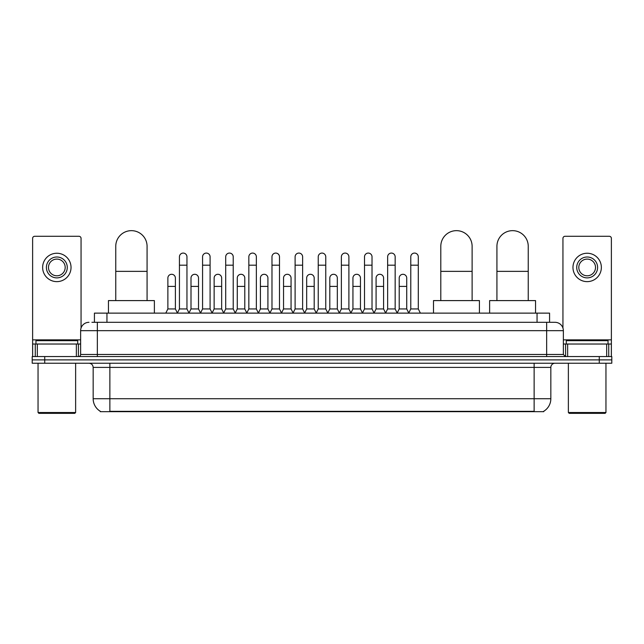 <?xml version="1.0" encoding="UTF-8"?>
<svg xmlns="http://www.w3.org/2000/svg" width="644" height="644" viewBox="0 0 644 644"><rect width="100%" height="100%" fill="white"/><g stroke="black" fill="none" stroke-linecap="round" stroke-linejoin="round"><path stroke-width="0.97" d="M94.427 322.314L94.427 313.129L549.574 313.129L549.574 322.314M543.737 411.266L543.737 411.677L100.263 411.677L100.263 411.266M100.392 411.339A14.619 14.619 0 0 1 93.163 398.733L109.866 398.733L109.866 411.339L534.134 411.339L534.134 398.733L550.837 398.733L550.837 367.41A4.178 4.178 0 0 1 555.007 363.232M93.163 398.733L93.163 367.41C92.921 364.874 91.529 363.482 88.993 363.232M543.608 411.339A14.619 14.619 0 0 0 550.837 398.733M44.726 356.559L611.8 356.559L611.8 359.891L32.2 359.891L32.2 363.232L44.726 363.232L44.726 359.891L32.2 359.891L32.2 356.559L44.726 356.559L44.726 359.891L611.8 359.891L611.8 363.232L44.726 363.232M92.108 322.314L555.007 322.314A8.348 8.348 0 0 1 563.363 330.662L563.363 354.466L565.448 356.559M91.915 322.314L97.341 322.314L97.341 330.662L80.637 330.662L80.637 354.466A2.085 2.085 0 0 1 78.552 356.559M88.993 322.314A8.348 8.348 0 0 0 80.637 330.662M563.363 330.662L546.659 330.662L546.659 322.314L555.007 322.314M76.362 356.559L76.362 344.025L37.312 344.025L37.312 356.559M81.055 328.054L81.055 238.377A2.085 2.085 0 0 0 78.971 236.292L34.704 236.292A2.085 2.085 0 0 0 32.619 238.377L32.619 344.025L37.312 344.025M76.362 344.025L80.637 344.025M32.619 356.559L32.619 344.025M56.841 257.004A10.441 10.441 0 0 0 46.4 267.445A10.441 10.441 0 0 0 56.841 277.886A10.441 10.441 0 0 0 67.274 267.445A10.441 10.441 0 0 0 56.841 257.004M56.841 259.089A8.348 8.348 0 0 0 48.485 267.445A8.348 8.348 0 0 0 56.841 275.793A8.348 8.348 0 0 0 65.189 267.445A8.348 8.348 0 0 0 56.841 259.089M56.841 281.637A14.2 14.2 0 0 0 71.033 267.445A14.2 14.2 0 0 0 56.841 253.245A14.2 14.2 0 0 0 42.641 267.445A14.2 14.2 0 0 0 56.841 281.637M74.793 413.343L38.882 413.343L38.044 412.514L75.63 412.514L74.793 413.343M38.044 363.232L38.044 412.514M75.63 363.232L75.63 412.514M77.715 344.025L77.715 340.684L35.959 340.684L35.959 344.025M115.759 300.595L115.759 246.314A15.657 15.657 0 0 1 131.416 230.657A15.657 15.657 0 0 1 147.073 246.314A15.657 15.657 0 0 0 131.416 230.657M147.073 300.595L147.073 246.314M154.383 313.129L154.383 300.595L108.45 300.595L108.45 313.129M440.802 300.595L440.802 246.314A15.657 15.657 0 0 1 456.459 230.657A15.657 15.657 0 0 1 472.116 246.314A15.657 15.657 0 0 0 456.459 230.657M472.116 300.595L472.116 246.314M479.426 313.129L479.426 300.595L433.493 300.595L433.493 313.129M496.926 300.595L496.926 246.314A15.657 15.657 0 0 1 512.584 230.657A15.657 15.657 0 0 1 528.241 246.314A15.657 15.657 0 0 0 512.584 230.657M528.241 300.595L528.241 246.314M535.55 313.129L535.55 300.595L489.617 300.595L489.617 313.129M177.35 313.129L179.435 308.951L186.953 308.951L189.046 313.129M186.953 308.951L186.953 256.835A3.759 3.759 0 0 0 183.194 253.076A3.759 3.759 0 0 1 183.435 253.084M179.435 308.951L179.435 265.191L186.953 265.191M179.435 265.191L179.435 256.835A3.759 3.759 0 0 1 183.194 253.076M200.485 313.129L202.57 308.951L210.089 308.951L212.174 313.129M210.089 308.951L210.089 256.835A3.759 3.759 0 0 0 206.33 253.076A3.759 3.759 0 0 1 206.563 253.084M202.57 308.951L202.57 265.191L210.089 265.191M202.57 265.191L202.57 256.835A3.759 3.759 0 0 1 206.33 253.076M223.621 313.129L225.706 308.951L233.225 308.951L235.31 313.129M233.225 308.951L233.225 256.835A3.759 3.759 0 0 0 229.465 253.076A3.759 3.759 0 0 1 229.699 253.084M225.706 308.951L225.706 265.191L233.225 265.191M225.706 265.191L225.706 256.835A3.759 3.759 0 0 1 229.465 253.076M246.749 313.129L248.842 308.951L256.36 308.951L258.445 313.129M256.36 308.951L256.36 256.835A3.759 3.759 0 0 0 252.601 253.076A3.759 3.759 0 0 1 252.834 253.084M248.842 308.951L248.842 265.191L256.36 265.191M248.842 265.191L248.842 256.835A3.759 3.759 0 0 1 252.601 253.076M269.884 313.129L271.977 308.951L279.488 308.951L281.581 313.129M279.488 308.951L279.488 256.835A3.759 3.759 0 0 0 275.729 253.076A3.759 3.759 0 0 1 275.97 253.084M271.977 308.951L271.977 265.191L279.488 265.191M271.977 265.191L271.977 256.835A3.759 3.759 0 0 1 275.729 253.076M293.02 313.129L295.105 308.951L302.624 308.951L304.709 313.129M302.624 308.951L302.624 256.835A3.759 3.759 0 0 0 298.864 253.076A3.759 3.759 0 0 1 299.106 253.084M295.105 308.951L295.105 265.191L302.624 265.191M295.105 265.191L295.105 256.835A3.759 3.759 0 0 1 298.864 253.076M316.156 313.129L318.241 308.951L325.759 308.951L327.844 313.129M325.759 308.951L325.759 256.835A3.759 3.759 0 0 0 322 253.076A3.759 3.759 0 0 1 322.233 253.084M318.241 308.951L318.241 265.191L325.759 265.191M318.241 265.191L318.241 256.835A3.759 3.759 0 0 1 322 253.076M339.291 313.129L341.376 308.951L348.895 308.951L350.98 313.129M348.895 308.951L348.895 256.835A3.759 3.759 0 0 0 345.136 253.076A3.759 3.759 0 0 1 345.369 253.084M341.376 308.951L341.376 265.191L348.895 265.191M341.376 265.191L341.376 256.835A3.759 3.759 0 0 1 345.136 253.076M362.419 313.129L364.512 308.951L372.023 308.951L374.116 313.129M372.023 308.951L372.023 256.835A3.759 3.759 0 0 0 368.271 253.076A3.759 3.759 0 0 1 368.505 253.084M364.512 308.951L364.512 265.191L372.023 265.191M364.512 265.191L364.512 256.835A3.759 3.759 0 0 1 368.271 253.076M385.555 313.129L387.64 308.951L395.158 308.951L397.251 313.129M395.158 308.951L395.158 256.835A3.759 3.759 0 0 0 391.399 253.076A3.759 3.759 0 0 1 391.641 253.084M387.64 308.951L387.64 265.191L395.158 265.191M387.64 265.191L387.64 256.835A3.759 3.759 0 0 1 391.399 253.076M408.69 313.129L410.775 308.951L418.294 308.951L420.379 313.129M418.294 308.951L418.294 256.835A3.759 3.759 0 0 0 414.535 253.076A3.759 3.759 0 0 1 414.768 253.084M410.775 308.951L410.775 265.191L418.294 265.191M410.775 265.191L410.775 256.835A3.759 3.759 0 0 1 414.535 253.076M165.782 313.129L167.875 308.951L175.385 308.951L177.414 313M175.385 308.951L175.385 278.047A3.759 3.759 0 0 0 171.868 274.296A3.759 3.759 0 0 1 175.385 278.047M167.875 308.951L167.875 286.403L175.385 286.403M167.875 286.403L167.875 278.047A3.759 3.759 0 0 1 171.868 274.296M188.982 313L191.002 308.951L198.521 308.951L200.55 313M198.521 308.951L198.521 278.047A3.759 3.759 0 0 0 195.003 274.296A3.759 3.759 0 0 1 198.521 278.047M191.002 308.951L191.002 286.403L198.521 286.403M191.002 286.403L191.002 278.047A3.759 3.759 0 0 1 195.003 274.296M212.118 313L214.138 308.951L221.657 308.951L223.677 313M221.657 308.951L221.657 278.047A3.759 3.759 0 0 0 218.131 274.296A3.759 3.759 0 0 1 221.657 278.047M214.138 308.951L214.138 286.403L221.657 286.403M214.138 286.403L214.138 278.047A3.759 3.759 0 0 1 218.131 274.296M235.245 313L237.274 308.951L244.792 308.951L246.813 313M244.792 308.951L244.792 278.047A3.759 3.759 0 0 0 241.267 274.296A3.759 3.759 0 0 1 244.792 278.047M237.274 308.951L237.274 286.403L244.792 286.403M237.274 286.403L237.274 278.047A3.759 3.759 0 0 1 241.267 274.296M258.381 313L260.409 308.951L267.92 308.951L269.949 313M267.92 308.951L267.92 278.047A3.759 3.759 0 0 0 264.402 274.296A3.759 3.759 0 0 1 267.92 278.047M260.409 308.951L260.409 286.403L267.92 286.403M260.409 286.403L260.409 278.047A3.759 3.759 0 0 1 264.402 274.296M281.517 313L283.537 308.951L291.056 308.951L293.084 313M291.056 308.951L291.056 278.047A3.759 3.759 0 0 0 287.538 274.296A3.759 3.759 0 0 1 291.056 278.047M283.537 308.951L283.537 286.403L291.056 286.403M283.537 286.403L283.537 278.047A3.759 3.759 0 0 1 287.538 274.296M304.652 313L306.673 308.951L314.192 308.951L316.22 313M314.192 308.951L314.192 278.047A3.759 3.759 0 0 0 310.666 274.296A3.759 3.759 0 0 1 314.192 278.047M306.673 308.951L306.673 286.403L314.192 286.403M306.673 286.403L306.673 278.047A3.759 3.759 0 0 1 310.666 274.296M327.78 313L329.809 308.951L337.327 308.951L339.348 313M337.327 308.951L337.327 278.047A3.759 3.759 0 0 0 333.801 274.296A3.759 3.759 0 0 1 337.327 278.047M329.809 308.951L329.809 286.403L337.327 286.403M329.809 286.403L329.809 278.047A3.759 3.759 0 0 1 333.801 274.296M350.916 313L352.944 308.951L360.463 308.951L362.483 313M360.463 308.951L360.463 278.047A3.759 3.759 0 0 0 356.937 274.296A3.759 3.759 0 0 1 360.463 278.047M352.944 308.951L352.944 286.403L360.463 286.403M352.944 286.403L352.944 278.047A3.759 3.759 0 0 1 356.937 274.296M374.051 313L376.08 308.951L383.591 308.951L385.619 313M383.591 308.951L383.591 278.047A3.759 3.759 0 0 0 380.073 274.296A3.759 3.759 0 0 1 383.591 278.047M376.08 308.951L376.08 286.403L383.591 286.403M376.08 286.403L376.08 278.047A3.759 3.759 0 0 1 380.073 274.296M397.187 313L399.208 308.951L406.726 308.951L408.755 313M406.726 308.951L406.726 278.047A3.759 3.759 0 0 0 403.208 274.296A3.759 3.759 0 0 1 406.726 278.047M399.208 308.951L399.208 286.403L406.726 286.403M399.208 286.403L399.208 278.047A3.759 3.759 0 0 1 403.208 274.296M606.688 356.559L606.688 344.025L567.638 344.025L567.638 356.559M606.688 344.025L611.381 344.025L611.381 238.377A2.085 2.085 0 0 0 609.296 236.292L565.029 236.292A2.085 2.085 0 0 0 562.945 238.377L562.945 328.054M563.363 344.025L567.638 344.025M611.381 344.025L611.381 356.559M587.159 257.004A10.441 10.441 0 0 0 576.726 267.445A10.441 10.441 0 0 0 587.159 277.886A10.441 10.441 0 0 0 597.6 267.445A10.441 10.441 0 0 0 587.159 257.004M587.159 259.089A8.348 8.348 0 0 0 578.811 267.445A8.348 8.348 0 0 0 587.159 275.793A8.348 8.348 0 0 0 595.515 267.445A8.348 8.348 0 0 0 587.159 259.089M587.159 281.637A14.2 14.2 0 0 0 601.359 267.445A14.2 14.2 0 0 0 587.159 253.245A14.2 14.2 0 0 0 572.967 267.445A14.2 14.2 0 0 0 587.159 281.637M605.119 413.343L569.207 413.343L568.37 412.514L605.956 412.514L605.119 413.343M568.37 363.232L568.37 412.514M605.956 363.232L605.956 412.514M608.041 344.025L608.041 340.684L566.285 340.684L566.285 344.025M532.459 411.677L532.459 411.266M111.541 411.677L111.541 411.266M106.952 322.314L106.952 313.129M537.048 322.314L537.048 313.129M534.134 363.232L534.134 367.41L93.163 367.41M550.837 367.41L534.134 367.41L534.134 398.733L109.866 398.733L109.866 363.232M599.274 363.232L599.274 356.559M97.341 356.559L97.341 354.466L563.363 354.466M80.637 354.466L97.341 354.466L97.341 330.662L546.659 330.662L546.659 356.559M80.637 339.855L32.619 339.855M78.415 344.025L78.415 356.559M32.651 344.025L32.651 356.559M35.259 356.559L35.259 344.025M115.759 271.366L147.073 271.366M440.802 271.366L472.116 271.366M496.926 271.366L528.241 271.366M611.381 339.855L563.363 339.855M611.349 356.559L611.349 344.025M608.741 344.025L608.741 356.559M565.585 356.559L565.585 344.025"/></g></svg>
